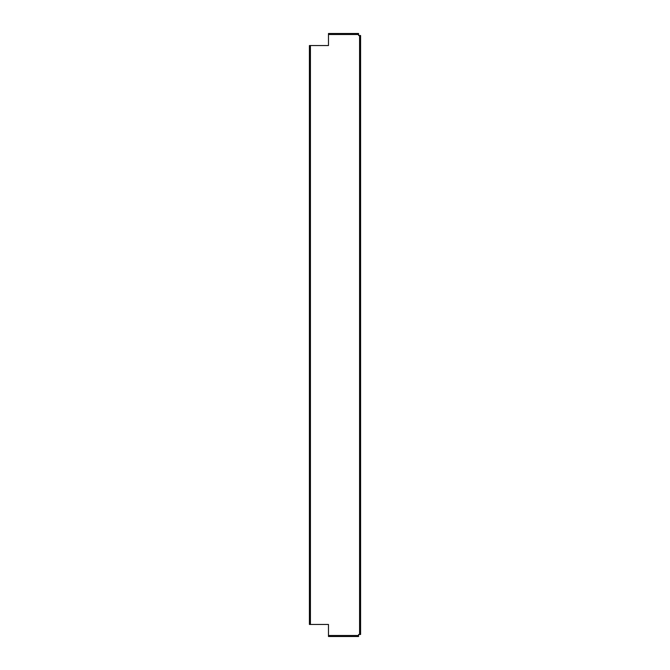 <?xml version="1.0" encoding="UTF-8"?>
<svg xmlns="http://www.w3.org/2000/svg" width="670" height="670" viewBox="0 0 670 670"><rect width="100%" height="100%" fill="white"/><g stroke="black" fill="none" stroke-linecap="round" stroke-linejoin="round"><path stroke-width="1" d="M358.576 635.495L358.576 634.49L359.581 634.49L359.581 35.51L358.576 35.51L358.576 34.505L328.476 34.505L328.476 45.543L309.414 45.543L309.414 624.457L328.476 624.457L328.476 635.495L358.576 635.495L358.576 636.5L328.476 636.5L328.476 635.495M358.576 34.505L358.576 33.5L328.476 33.5L328.476 34.505M359.581 35.51L360.586 35.51L360.586 634.49L359.581 634.49M310.419 45.543L310.419 624.457"/></g></svg>
